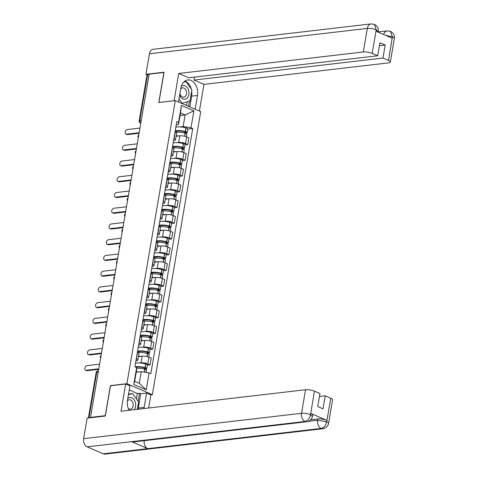<?xml version="1.0" encoding="UTF-8"?>
<svg xmlns="http://www.w3.org/2000/svg" width="478" height="478" viewBox="0 0 478 478"><rect width="100%" height="100%" fill="white"/><g stroke="black" fill="none" stroke-linecap="round" stroke-linejoin="round"><path stroke-width="0.72" d="M150.809 394.876L152.339 394.697L200.73 111.607L175.306 100.595L126.921 383.685L110.394 385.609L105.256 415.675L90.503 417.39L149.172 74.174L163.918 72.459L158.78 102.525L175.306 100.595M141.291 120.295L139.803 120.468A2.127 0.568 9.7 0 0 139.194 120.749L147.003 75.046A2.127 0.568 9.7 0 1 147.618 74.765L139.803 120.468A2.127 1.512 83.4 0 0 140.819 123.061M149.1 74.592L147.618 74.765M91.155 417.676L90.503 417.39M139.6 362.969L141.016 362.802A4.888 1.309 9.7 0 1 147.833 363.883L150.092 364.863L151.233 358.207L148.975 357.227A4.888 1.309 -170.3 0 0 142.151 356.146L138.441 356.576M137.825 360.161L138.967 353.505A4.888 1.309 -170.3 0 0 137.556 352.28L136.421 358.942A4.888 1.309 9.7 0 1 137.825 360.161A4.888 1.309 9.7 0 1 136.421 360.812L135.913 360.872M147.391 365.18L150.092 364.863M142.295 347.231L143.705 347.064A4.888 1.309 9.7 0 1 150.522 348.145L152.787 349.125L153.922 342.469L151.663 341.489A4.888 1.309 -170.3 0 0 144.846 340.408L141.13 340.838M138.949 343.132L139.11 343.204A4.888 1.309 9.7 0 1 140.52 344.423A4.888 1.309 9.7 0 1 139.11 345.074L138.602 345.134M150.08 349.442L152.787 349.125M140.52 344.423L141.655 337.767A4.888 1.309 -170.3 0 0 140.245 336.542L140.084 336.47M144.983 331.493L146.393 331.326A4.888 1.309 9.7 0 1 153.217 332.407L155.475 333.387L156.611 326.731L154.352 325.751A4.888 1.309 -170.3 0 0 147.535 324.67L143.818 325.1M141.637 327.394L141.799 327.466A4.888 1.309 9.7 0 1 143.209 328.685A4.888 1.309 9.7 0 1 141.799 329.336L141.291 329.396M152.775 333.704L155.475 333.387M143.209 328.685L144.344 322.029A4.888 1.309 -170.3 0 0 142.94 320.804L142.773 320.732M147.672 315.755L149.088 315.588A4.888 1.309 9.7 0 1 155.906 316.669L158.164 317.649L159.305 310.993L157.041 310.013A4.888 1.309 -170.3 0 0 150.223 308.931L146.513 309.362M144.326 311.656L144.487 311.728A4.888 1.309 9.7 0 1 145.898 312.947A4.888 1.309 9.7 0 1 144.493 313.598L143.986 313.658M155.464 317.966L158.164 317.649M145.898 312.947L147.039 306.29A4.888 1.309 -170.3 0 0 145.629 305.066L145.461 304.994M150.361 300.017L151.777 299.849A4.888 1.309 9.7 0 1 158.594 300.931L160.853 301.911L161.994 295.255L159.736 294.275A4.888 1.309 -170.3 0 0 152.912 293.193L149.202 293.623M147.015 295.918L147.182 295.99A4.888 1.309 9.7 0 1 148.586 297.208A4.888 1.309 9.7 0 1 147.182 297.86L146.674 297.919M158.152 302.227L160.853 301.911M148.586 297.208L149.728 290.546A4.888 1.309 -170.3 0 0 148.317 289.327L148.156 289.256M153.056 284.279L154.466 284.111A4.888 1.309 9.7 0 1 161.283 285.193L163.548 286.173L164.683 279.511L162.424 278.537A4.888 1.309 -170.3 0 0 155.607 277.455L151.89 277.885M149.704 280.18L149.871 280.251A4.888 1.309 9.7 0 1 151.281 281.47A4.888 1.309 9.7 0 1 149.871 282.122L149.363 282.181M160.841 286.489L163.548 286.173M151.281 281.47L152.416 274.808A4.888 1.309 -170.3 0 0 151.006 273.589L150.845 273.518M155.744 268.54L157.154 268.373A4.888 1.309 9.7 0 1 163.978 269.455L166.236 270.434L167.372 263.772L165.113 262.798A4.888 1.309 -170.3 0 0 158.296 261.717L154.579 262.147M152.398 264.442L152.56 264.513A4.888 1.309 9.7 0 1 153.97 265.732A4.888 1.309 9.7 0 1 152.56 266.383L152.052 266.443M163.536 270.751L166.236 270.434M153.97 265.732L155.105 259.07A4.888 1.309 -170.3 0 0 153.701 257.851L153.534 257.779M158.433 252.802L159.849 252.635A4.888 1.309 9.7 0 1 166.667 253.716L168.925 254.696L170.066 248.034L167.802 247.06A4.888 1.309 -170.3 0 0 160.984 245.979L157.268 246.409M155.087 248.703L155.248 248.775A4.888 1.309 9.7 0 1 156.659 249.994A4.888 1.309 9.7 0 1 155.254 250.645L154.747 250.705M166.225 255.007L168.925 254.696M156.659 249.994L157.794 243.332A4.888 1.309 -170.3 0 0 156.39 242.113L156.222 242.041M161.122 237.064L162.538 236.897A4.888 1.309 9.7 0 1 169.355 237.978L171.614 238.958L172.755 232.296L170.497 231.322A4.888 1.309 -170.3 0 0 163.673 230.241L159.963 230.671M157.776 232.965L157.943 233.037A4.888 1.309 9.7 0 1 159.347 234.256A4.888 1.309 9.7 0 1 157.943 234.907L157.435 234.967M168.913 239.269L171.614 238.958M159.347 234.256L160.489 227.594A4.888 1.309 -170.3 0 0 159.078 226.375L158.917 226.303M163.817 221.326L165.227 221.159A4.888 1.309 9.7 0 1 172.044 222.24L174.309 223.22L175.444 216.558L173.185 215.578A4.888 1.309 -170.3 0 0 166.368 214.502L162.651 214.933M160.465 217.227L160.632 217.293A4.888 1.309 9.7 0 1 162.036 218.518A4.888 1.309 9.7 0 1 160.632 219.169L160.124 219.229M171.602 223.531L174.309 223.22M162.036 218.518L163.177 211.856A4.888 1.309 -170.3 0 0 161.767 210.637L161.606 210.565M166.505 205.588L167.915 205.421A4.888 1.309 9.7 0 1 174.739 206.502L176.997 207.482L178.133 200.82L175.874 199.84A4.888 1.309 -170.3 0 0 169.057 198.764L165.34 199.195M163.159 201.489L163.321 201.555A4.888 1.309 9.7 0 1 164.731 202.78A4.888 1.309 9.7 0 1 163.321 203.431L162.813 203.491M174.297 207.793L176.997 207.482M164.731 202.78L165.866 196.117A4.888 1.309 -170.3 0 0 164.462 194.899L164.295 194.827M169.194 189.85L170.61 189.682A4.888 1.309 9.7 0 1 177.428 190.764L179.686 191.744L180.827 185.082L178.563 184.102A4.888 1.309 -170.3 0 0 171.745 183.026L168.029 183.456M165.848 185.751L166.009 185.817A4.888 1.309 9.7 0 1 167.419 187.041A4.888 1.309 9.7 0 1 166.015 187.693L165.508 187.752M176.985 192.054L179.686 191.744M167.419 187.041L168.555 180.379A4.888 1.309 -170.3 0 0 167.151 179.16L166.983 179.089M171.883 174.112L173.299 173.944A4.888 1.309 9.7 0 1 180.116 175.026L182.375 176.006L183.516 169.343L181.258 168.364A4.888 1.309 -170.3 0 0 174.434 167.288L170.724 167.718M168.537 170.007L168.704 170.078A4.888 1.309 9.7 0 1 170.108 171.303A4.888 1.309 9.7 0 1 168.704 171.955L168.196 172.014M179.674 176.316L182.375 176.006M170.108 171.303L171.249 164.641A4.888 1.309 -170.3 0 0 169.839 163.422L169.678 163.351M174.578 158.373L175.988 158.206A4.888 1.309 9.7 0 1 182.805 159.288L185.07 160.267L186.205 153.605L183.946 152.625A4.888 1.309 -170.3 0 0 177.129 151.55L173.412 151.98M171.226 154.269L171.393 154.34A4.888 1.309 9.7 0 1 172.797 155.565A4.888 1.309 9.7 0 1 171.393 156.216L170.885 156.276M182.363 160.578L185.07 160.267M172.797 155.565L173.938 148.903A4.888 1.309 -170.3 0 0 172.528 147.684L172.367 147.612M177.266 142.635L178.676 142.468A4.888 1.309 9.7 0 1 185.5 143.549L187.758 144.529L188.894 137.867L186.635 136.887A4.888 1.309 -170.3 0 0 179.818 135.812L176.101 136.242M173.92 138.53L174.082 138.602A4.888 1.309 9.7 0 1 175.492 139.827A4.888 1.309 9.7 0 1 174.082 140.478L173.574 140.538M185.058 144.84L187.758 144.529M175.492 139.827L176.627 133.165A4.888 1.309 -170.3 0 0 175.223 131.946L175.056 131.874M141.243 371.675L149.1 372.924L146.202 389.869L133.75 384.479L136.648 367.528L136.648 369.685L134.665 381.289L139.259 383.278L141.243 371.675L136.206 372.266M180.092 115.509L185.129 114.923L180.535 112.928L178.551 124.531L178.551 122.374L176.812 121.621L134.904 366.775L136.648 367.528M178.551 122.374L181.449 105.423L193.901 110.818L191.003 127.769L183.146 126.521L185.129 114.923L193.901 110.818M149.1 372.924L150.839 373.677L192.748 128.522L191.003 127.769M152.339 394.697L126.921 383.685M179.955 126.897L183.146 126.521M178.551 124.531L176.268 124.8M187.746 129.102L192.748 128.522M146.202 389.869L139.259 383.278M133.75 384.479L134.665 381.289M180.535 112.928L181.449 105.423M86.148 370.277L87.116 370.695A2.444 1.589 113.4 0 1 86.536 370.617L85.574 370.199A2.444 1.589 -66.6 0 0 86.148 370.277L98.809 368.801M99.603 364.158L86.942 365.634A2.444 1.589 -66.6 0 0 84.941 367.737A2.444 1.589 -66.6 0 0 85.574 370.199M136.648 368.269A8.072 2.157 9.7 0 1 144.798 369.261L144.936 369.297A2.683 0.717 9.7 0 1 146.525 370.253L146.149 372.452M138.626 371.98A8.072 2.157 -170.3 0 0 136.26 371.938M144.481 369.177L146.029 368.998A2.683 0.717 -170.3 0 0 146.8 368.64A2.683 0.717 -170.3 0 0 145.21 367.684L145.073 367.648A8.072 2.157 -170.3 0 0 135.202 366.907M146.8 368.64L147.433 364.953A2.683 0.717 -170.3 0 0 145.844 364.003L145.706 363.967A8.072 2.157 -170.3 0 0 135.495 363.328M136.194 367.331A6.692 1.792 9.7 0 1 144.529 367.905L144.673 367.94A1.303 0.347 9.7 0 1 145.437 368.407A1.303 0.347 9.7 0 1 145.067 368.58L142.976 368.825M87.116 370.695L98.719 369.345M306.804 421.745A6.531 4.649 -96.6 0 1 305.024 421.476C307.802 420.807 309.619 418.614 310.473 414.898L312.445 416.38C311.835 419.32 309.959 421.112 306.804 421.745L133.392 441.941A6.531 4.649 -96.6 0 1 131.611 441.672L87.145 446.852A6.531 4.649 -96.6 0 1 83.644 438.673L87.157 418.142L105.315 416.027L110.484 385.758L125.678 383.989L129.938 385.836L127.495 400.164A11.95 8.508 83.4 0 0 129.06 410.291M143.92 408.565A11.95 8.508 83.4 0 0 144.171 407.387L146.615 393.059L150.881 394.906L148.64 408.015M125.678 383.989L121.024 411.229L305.556 389.743A6.375 1.703 9.7 0 1 314.446 391.147L319.973 393.543L317.745 406.557L323.009 408.833L325.231 395.82L330.752 398.21A6.375 1.703 9.7 0 1 332.592 399.805L328.565 423.359A6.375 1.703 -170.3 0 0 326.731 421.769L330.752 398.21M136.427 398.897L137.353 393.484L139.576 393.227L140.765 393.741L146.615 393.059M137.353 393.484L129.233 389.97M328.565 423.359C327.962 426.304 326.08 428.091 322.925 428.724L105.046 454.1A6.531 4.649 -96.6 0 1 103.23 453.813L147.696 448.639A6.531 4.649 -96.6 0 1 144.201 440.68M87.145 446.852L103.23 453.813M83.644 438.673L301.528 413.297A6.531 4.649 -96.6 0 0 305.024 421.476L131.611 441.672L147.696 448.639L321.108 428.443C323.887 427.78 325.715 425.593 326.594 421.871L326.731 421.769M310.772 419.744L317.882 418.919A6.375 1.703 9.7 0 1 326.779 420.329L310.837 413.422A6.375 1.703 9.7 0 1 312.678 415.018L312.445 416.38M325.231 395.82L319.465 396.489M138.064 409.246A11.95 8.508 83.4 0 0 138.315 408.069L144.171 407.387M140.765 393.741L138.315 408.069M138.184 401.371L139.576 393.227M191.696 91.161A11.95 8.508 83.4 0 1 191.636 96.126L197.492 95.445A11.95 8.508 83.4 0 0 187.77 79.963A11.95 8.508 83.4 0 0 180.815 88.221L178.461 101.963M197.492 95.445L195.138 109.187M199.404 111.033L203.957 84.373L193.99 80.059L382.968 58.053L388.489 60.443L392.462 36.704M194.492 77.107L193.99 80.059M379.424 45.709L385.196 45.034L379.932 42.757L377.71 55.771L188.726 77.777L178.76 73.463L363.292 51.971L367.319 28.417L149.435 53.787L145.927 74.317L164.085 72.202L158.911 102.471L174.1 100.703L178.76 73.463M203.957 84.373L388.489 62.887A6.375 1.703 -170.3 0 0 390.329 62.032A6.375 1.703 -170.3 0 0 388.489 60.443M149.435 53.787A6.531 4.649 -96.6 0 1 153.241 49.276L371.119 23.9A6.531 4.649 -96.6 0 0 367.319 28.417A6.375 1.703 9.7 0 1 376.21 29.821L372.183 53.381A6.375 1.703 -170.3 0 0 363.292 51.971M147.188 74.867L145.927 74.317M377.71 55.771L372.183 53.381M385.196 45.034L382.968 58.053M371.119 23.9L374.459 24.402C377.411 26.051 378.672 28.417 378.235 31.494L376.395 29.905L376.162 31.267L392.097 38.168L392.33 36.806L385.597 35.348M191.284 89.111A11.95 8.508 83.4 0 0 184.926 81.039M191.636 96.126L189.796 106.875M185.44 81.589L185.219 81.272L184.221 81.583M188.613 106.361L189.521 101.037M186.581 105.483L187.221 101.748M383.643 34.506A6.531 4.649 -96.6 0 1 387.24 30.885L390.52 31.357L392.33 36.806M374.459 24.402L376.21 29.821M134.139 409.706A6.907 4.917 83.4 0 0 135.489 403.085A6.907 4.917 83.4 0 0 131.838 397.81A6.907 4.917 83.4 0 0 127.769 398.533M128.241 408.439A4.726 3.364 83.4 0 0 129.072 408.959A4.726 3.364 83.4 0 0 130.386 409.168A4.726 3.364 83.4 0 0 133.225 405.003A4.726 3.364 83.4 0 0 130.608 399.984A4.726 3.364 83.4 0 0 129.293 399.775A4.726 3.364 83.4 0 0 127.375 400.976M128.516 394.165L132.579 393.478L138.578 401.926L137.311 409.335M128.415 394.774L132.579 393.478M179.638 95.08A6.907 4.917 83.4 0 0 182.919 98.988A6.907 4.917 83.4 0 0 188.858 94.513A6.907 4.917 83.4 0 0 185.159 85.867A6.907 4.917 83.4 0 0 181.222 86.476M179.913 93.497A4.726 3.364 83.4 0 0 182.393 97.016A4.726 3.364 83.4 0 0 183.707 97.225A4.726 3.364 83.4 0 0 186.545 93.061A4.726 3.364 83.4 0 0 183.928 88.042A4.726 3.364 83.4 0 0 182.614 87.833A4.726 3.364 83.4 0 0 180.666 89.075M183.51 82.276L185.9 81.535L191.899 89.984L190.035 100.876L182.178 103.32L178.999 98.844M184.03 81.75L185.9 81.535M181.718 103.373L182.178 103.32M88.842 354.539L89.804 354.957A2.444 1.589 113.4 0 1 89.231 354.879L88.263 354.461A2.444 1.589 -66.6 0 0 88.842 354.539L101.503 353.063M102.292 348.42L89.631 349.896A2.444 1.589 -66.6 0 0 87.629 351.999A2.444 1.589 -66.6 0 0 88.263 354.461M138.267 352.645A8.072 2.157 9.7 0 1 147.487 353.523L147.63 353.559A2.683 0.717 9.7 0 1 149.214 354.515L148.766 357.138M141.315 356.241A8.072 2.157 -170.3 0 0 138.501 356.224M147.176 353.439L148.718 353.26A2.683 0.717 -170.3 0 0 149.489 352.901A2.683 0.717 -170.3 0 0 147.905 351.945L147.768 351.91A8.072 2.157 -170.3 0 0 137.556 351.27M149.489 352.901L150.122 349.215A2.683 0.717 -170.3 0 0 148.533 348.265L148.395 348.229A8.072 2.157 -170.3 0 0 138.184 347.59M138.076 352.077L138.005 352.495A6.692 1.792 9.7 0 1 137.993 352.286A6.692 1.792 9.7 0 1 147.224 352.166L147.361 352.202A1.303 0.347 9.7 0 1 148.132 352.668A1.303 0.347 9.7 0 1 147.756 352.842L145.665 353.087M89.804 354.957L101.408 353.606M91.531 338.8L92.493 339.219A2.444 1.589 113.4 0 1 91.919 339.141L90.957 338.723A2.444 1.589 -66.6 0 0 91.531 338.8L104.192 337.325M104.987 332.682L92.326 334.158A2.444 1.589 -66.6 0 0 90.318 336.261A2.444 1.589 -66.6 0 0 90.957 338.723M140.956 336.906A8.072 2.157 9.7 0 1 150.182 337.785L150.319 337.821A2.683 0.717 9.7 0 1 151.908 338.777L151.454 341.4M144.003 340.503A8.072 2.157 -170.3 0 0 141.189 340.485M149.865 337.701L151.407 337.522A2.683 0.717 -170.3 0 0 152.183 337.163A2.683 0.717 -170.3 0 0 150.594 336.207L150.456 336.171A8.072 2.157 -170.3 0 0 140.245 335.532M152.183 337.163L152.811 333.477A2.683 0.717 -170.3 0 0 151.221 332.527L151.084 332.491A8.072 2.157 -170.3 0 0 140.873 331.851M140.687 336.751A6.692 1.792 9.7 0 1 140.681 336.548A6.692 1.792 9.7 0 1 149.913 336.428L150.05 336.464A1.303 0.347 9.7 0 1 150.821 336.93A1.303 0.347 9.7 0 1 150.445 337.104L148.353 337.343M140.765 336.339L140.699 336.757M92.493 339.219L104.102 337.868M94.22 323.062L95.182 323.481A2.444 1.589 113.4 0 1 94.608 323.403L93.646 322.985A2.444 1.589 -66.6 0 0 94.22 323.062L106.881 321.586M107.675 316.944L95.014 318.42A2.444 1.589 -66.6 0 0 93.013 320.523A2.444 1.589 -66.6 0 0 93.646 322.985M143.651 321.168A8.072 2.157 9.7 0 1 152.87 322.047L153.008 322.082A2.683 0.717 9.7 0 1 154.597 323.038L154.149 325.661M146.692 324.765A8.072 2.157 -170.3 0 0 143.878 324.747M152.554 321.963L154.101 321.778A2.683 0.717 -170.3 0 0 154.872 321.419A2.683 0.717 -170.3 0 0 153.283 320.469L153.145 320.433A8.072 2.157 -170.3 0 0 142.934 319.794M154.872 321.419L155.499 317.739A2.683 0.717 -170.3 0 0 153.916 316.789L153.773 316.747A8.072 2.157 -170.3 0 0 143.561 316.113M143.382 321.013A6.692 1.792 9.7 0 1 143.37 320.81A6.692 1.792 9.7 0 1 152.602 320.69L152.739 320.726A1.303 0.347 9.7 0 1 153.51 321.192A1.303 0.347 9.7 0 1 153.133 321.365L151.042 321.604M143.46 320.601L143.388 321.019M95.182 323.481L106.791 322.124M96.909 307.324L97.876 307.742A2.444 1.589 113.4 0 1 97.297 307.665L96.335 307.246A2.444 1.589 -66.6 0 0 96.909 307.324L109.57 305.848M110.364 301.206L97.703 302.682A2.444 1.589 -66.6 0 0 95.702 304.785A2.444 1.589 -66.6 0 0 96.335 307.246M146.34 305.43A8.072 2.157 9.7 0 1 155.559 306.308L155.697 306.344A2.683 0.717 9.7 0 1 157.286 307.3L156.838 309.923M149.387 309.027A8.072 2.157 -170.3 0 0 146.573 309.009M155.242 306.225L156.79 306.04A2.683 0.717 -170.3 0 0 157.561 305.681A2.683 0.717 -170.3 0 0 155.971 304.731L155.834 304.695A8.072 2.157 -170.3 0 0 145.623 304.056M157.561 305.681L158.194 302A2.683 0.717 -170.3 0 0 156.605 301.05L156.467 301.009A8.072 2.157 -170.3 0 0 146.256 300.375M146.071 305.275A6.692 1.792 9.7 0 1 146.059 305.072A6.692 1.792 9.7 0 1 155.29 304.952L155.428 304.988A1.303 0.347 9.7 0 1 156.198 305.448A1.303 0.347 9.7 0 1 155.828 305.627L153.737 305.866M146.149 304.862L146.077 305.281M97.876 307.742L109.48 306.386M99.603 291.586L100.565 292.004A2.444 1.589 113.4 0 1 99.992 291.921L99.024 291.508A2.444 1.589 -66.6 0 0 99.603 291.586L112.264 290.11M113.053 285.468L100.392 286.943A2.444 1.589 -66.6 0 0 98.39 289.047A2.444 1.589 -66.6 0 0 99.024 291.508M149.028 289.692A8.072 2.157 9.7 0 1 158.248 290.57L158.391 290.606A2.683 0.717 9.7 0 1 159.975 291.562L159.527 294.185M152.076 293.289A8.072 2.157 -170.3 0 0 149.261 293.271M157.937 290.487L159.479 290.301A2.683 0.717 -170.3 0 0 160.25 289.943A2.683 0.717 -170.3 0 0 158.666 288.993L158.529 288.957A8.072 2.157 -170.3 0 0 148.317 288.318M160.25 289.943L160.883 286.262A2.683 0.717 -170.3 0 0 159.294 285.312L159.156 285.27A8.072 2.157 -170.3 0 0 148.945 284.637M148.76 289.537A6.692 1.792 9.7 0 1 148.754 289.333A6.692 1.792 9.7 0 1 157.985 289.214L158.122 289.25A1.303 0.347 9.7 0 1 158.893 289.71A1.303 0.347 9.7 0 1 158.517 289.889L156.426 290.128M148.837 289.124L148.766 289.543M100.565 292.004L112.169 290.648M102.292 275.848L103.254 276.266A2.444 1.589 113.4 0 1 102.68 276.182L101.718 275.77A2.444 1.589 -66.6 0 0 102.292 275.848L114.953 274.372M115.748 269.729L103.087 271.205A2.444 1.589 -66.6 0 0 101.079 273.308A2.444 1.589 -66.6 0 0 101.718 275.77M151.717 273.954A8.072 2.157 9.7 0 1 160.943 274.832L161.08 274.868A2.683 0.717 9.7 0 1 162.669 275.824L162.215 278.447M154.764 277.551A8.072 2.157 -170.3 0 0 151.95 277.533M160.626 274.748L162.167 274.563A2.683 0.717 -170.3 0 0 162.944 274.205A2.683 0.717 -170.3 0 0 161.355 273.255L161.217 273.219A8.072 2.157 -170.3 0 0 151.006 272.579M162.944 274.205L163.572 270.524A2.683 0.717 -170.3 0 0 161.982 269.574L161.845 269.532A8.072 2.157 -170.3 0 0 151.634 268.899M151.448 273.798A6.692 1.792 9.7 0 1 151.442 273.595A6.692 1.792 9.7 0 1 160.674 273.476L160.811 273.512A1.303 0.347 9.7 0 1 161.582 273.972A1.303 0.347 9.7 0 1 161.206 274.151L159.114 274.39M151.526 273.386L151.454 273.804M103.254 276.266L114.857 274.91M104.981 260.11L105.943 260.528A2.444 1.589 113.4 0 1 105.369 260.444L104.407 260.032A2.444 1.589 -66.6 0 0 104.981 260.11L117.642 258.634M118.436 253.991L105.775 255.467A2.444 1.589 -66.6 0 0 103.774 257.57A2.444 1.589 -66.6 0 0 104.407 260.032M154.412 258.216A8.072 2.157 9.7 0 1 163.631 259.094L163.769 259.13A2.683 0.717 9.7 0 1 165.358 260.08L164.91 262.709M157.453 261.813A8.072 2.157 -170.3 0 0 154.639 261.795M163.315 259.004L164.862 258.825A2.683 0.717 -170.3 0 0 165.633 258.467A2.683 0.717 -170.3 0 0 164.044 257.517L163.906 257.481A8.072 2.157 -170.3 0 0 153.695 256.841M165.633 258.467L166.26 254.786A2.683 0.717 -170.3 0 0 164.677 253.836L164.534 253.794A8.072 2.157 -170.3 0 0 154.322 253.161M154.221 257.648L154.149 258.066A6.692 1.792 9.7 0 1 154.131 257.857A6.692 1.792 9.7 0 1 163.362 257.738L163.5 257.773A1.303 0.347 9.7 0 1 164.271 258.234A1.303 0.347 9.7 0 1 163.894 258.413L161.803 258.652M105.943 260.528L117.552 259.172M107.669 244.372L108.637 244.79A2.444 1.589 113.4 0 1 108.058 244.706L107.096 244.294A2.444 1.589 -66.6 0 0 107.669 244.372L120.331 242.896M121.125 238.253L108.464 239.729A2.444 1.589 -66.6 0 0 106.463 241.832A2.444 1.589 -66.6 0 0 107.096 244.294M157.101 242.477A8.072 2.157 9.7 0 1 166.32 243.356L166.458 243.392A2.683 0.717 9.7 0 1 168.047 244.342L167.599 246.971M160.148 246.074A8.072 2.157 -170.3 0 0 157.334 246.056M166.003 243.266L167.551 243.087A2.683 0.717 -170.3 0 0 168.322 242.728A2.683 0.717 -170.3 0 0 166.732 241.778L166.595 241.743A8.072 2.157 -170.3 0 0 156.384 241.103M168.322 242.728L168.955 239.048A2.683 0.717 -170.3 0 0 167.366 238.098L167.228 238.056A8.072 2.157 -170.3 0 0 157.017 237.423M156.909 241.91L156.838 242.328A6.692 1.792 9.7 0 1 156.82 242.119A6.692 1.792 9.7 0 1 166.051 241.999L166.189 242.035A1.303 0.347 9.7 0 1 166.959 242.495A1.303 0.347 9.7 0 1 166.589 242.669L164.492 242.914M108.637 244.79L120.241 243.433M110.358 228.633L111.326 229.046A2.444 1.589 113.4 0 1 110.753 228.968L109.785 228.556A2.444 1.589 -66.6 0 0 110.358 228.633L123.025 227.158M123.814 222.515L111.153 223.991A2.444 1.589 -66.6 0 0 109.151 226.094A2.444 1.589 -66.6 0 0 109.785 228.556M159.789 226.739A8.072 2.157 9.7 0 1 169.009 227.618L169.152 227.653A2.683 0.717 9.7 0 1 170.736 228.604L170.288 231.233M162.837 230.336A8.072 2.157 -170.3 0 0 160.022 230.318M168.698 227.528L170.24 227.349A2.683 0.717 -170.3 0 0 171.01 226.99A2.683 0.717 -170.3 0 0 169.427 226.04L169.29 226.004A8.072 2.157 -170.3 0 0 159.078 225.365M171.01 226.99L171.644 223.31A2.683 0.717 -170.3 0 0 170.054 222.36L169.917 222.318A8.072 2.157 -170.3 0 0 159.706 221.684M159.521 226.584A6.692 1.792 9.7 0 1 159.515 226.381A6.692 1.792 9.7 0 1 168.746 226.261L168.883 226.297A1.303 0.347 9.7 0 1 169.654 226.757A1.303 0.347 9.7 0 1 169.278 226.931L167.186 227.175M159.598 226.172L159.527 226.59M111.326 229.046L122.93 227.695M113.053 212.895L114.015 213.308A2.444 1.589 113.4 0 1 113.441 213.23L112.479 212.812A2.444 1.589 -66.6 0 0 113.053 212.895L125.714 211.419M126.509 206.777L113.842 208.253A2.444 1.589 -66.6 0 0 111.84 210.356A2.444 1.589 -66.6 0 0 112.479 212.812M162.478 211.001A8.072 2.157 9.7 0 1 171.704 211.879L171.841 211.915A2.683 0.717 9.7 0 1 173.43 212.865L172.976 215.494M165.525 214.598A8.072 2.157 -170.3 0 0 162.711 214.58M171.387 211.79L172.928 211.611A2.683 0.717 -170.3 0 0 173.705 211.252A2.683 0.717 -170.3 0 0 172.116 210.302L171.978 210.266A8.072 2.157 -170.3 0 0 161.767 209.627M173.705 211.252L174.333 207.571A2.683 0.717 -170.3 0 0 172.743 206.621L172.606 206.58A8.072 2.157 -170.3 0 0 162.395 205.946M162.287 210.434L162.215 210.852A6.692 1.792 9.7 0 1 162.203 210.643A6.692 1.792 9.7 0 1 171.435 210.523L171.572 210.559A1.303 0.347 9.7 0 1 172.343 211.019A1.303 0.347 9.7 0 1 171.966 211.192L169.875 211.437M114.015 213.308L125.618 211.957M115.742 197.157L116.704 197.569A2.444 1.589 113.4 0 1 116.13 197.492L115.168 197.073A2.444 1.589 -66.6 0 0 115.742 197.157L128.403 195.681M129.197 191.039L116.536 192.514A2.444 1.589 -66.6 0 0 114.535 194.612A2.444 1.589 -66.6 0 0 115.168 197.073M165.173 195.263A8.072 2.157 9.7 0 1 174.392 196.141L174.53 196.177A2.683 0.717 9.7 0 1 176.119 197.127L175.671 199.756M168.214 198.86A8.072 2.157 -170.3 0 0 165.4 198.842M174.076 196.052L175.623 195.872A2.683 0.717 -170.3 0 0 176.394 195.514A2.683 0.717 -170.3 0 0 174.805 194.564L174.667 194.528A8.072 2.157 -170.3 0 0 164.456 193.889M176.394 195.514L177.021 191.833A2.683 0.717 -170.3 0 0 175.438 190.883L175.295 190.841A8.072 2.157 -170.3 0 0 165.083 190.208M164.982 194.695L164.91 195.114A6.692 1.792 9.7 0 1 164.892 194.905A6.692 1.792 9.7 0 1 174.123 194.785L174.261 194.821A1.303 0.347 9.7 0 1 175.032 195.281A1.303 0.347 9.7 0 1 174.655 195.454L172.564 195.699M116.704 197.569L128.313 196.219M118.43 181.419L119.392 181.831A2.444 1.589 113.4 0 1 118.819 181.754L117.857 181.335A2.444 1.589 -66.6 0 0 118.43 181.419L131.091 179.943M131.886 175.301L119.225 176.776A2.444 1.589 -66.6 0 0 117.224 178.874A2.444 1.589 -66.6 0 0 117.857 181.335M167.862 179.519A8.072 2.157 9.7 0 1 177.081 180.403L177.219 180.439A2.683 0.717 9.7 0 1 178.808 181.389L178.36 184.018M170.909 183.122A8.072 2.157 -170.3 0 0 168.095 183.104M176.764 180.314L178.312 180.134A2.683 0.717 -170.3 0 0 179.083 179.776A2.683 0.717 -170.3 0 0 177.493 178.826L177.356 178.784A8.072 2.157 -170.3 0 0 167.145 178.151M179.083 179.776L179.716 176.095A2.683 0.717 -170.3 0 0 178.127 175.145L177.989 175.103A8.072 2.157 -170.3 0 0 167.778 174.464M167.67 178.957L167.599 179.375A6.692 1.792 9.7 0 1 167.581 179.16A6.692 1.792 9.7 0 1 176.812 179.047L176.95 179.083A1.303 0.347 9.7 0 1 177.72 179.543A1.303 0.347 9.7 0 1 177.35 179.716L175.253 179.961M119.392 181.831L131.002 180.481M121.119 165.681L122.087 166.093A2.444 1.589 113.4 0 1 121.514 166.015L120.546 165.597A2.444 1.589 -66.6 0 0 121.119 165.681L133.786 164.205M134.575 159.562L121.914 161.038A2.444 1.589 -66.6 0 0 119.912 163.135A2.444 1.589 -66.6 0 0 120.546 165.597M170.55 163.781A8.072 2.157 9.7 0 1 179.77 164.665L179.907 164.701A2.683 0.717 9.7 0 1 181.497 165.651L181.048 168.28M173.598 167.384A8.072 2.157 -170.3 0 0 170.783 167.366M179.453 164.575L181.001 164.396A2.683 0.717 -170.3 0 0 181.771 164.038A2.683 0.717 -170.3 0 0 180.188 163.088L180.051 163.046A8.072 2.157 -170.3 0 0 169.839 162.412M181.771 164.038L182.405 160.357A2.683 0.717 -170.3 0 0 180.815 159.407L180.678 159.365A8.072 2.157 -170.3 0 0 170.467 158.726M170.359 163.219L170.288 163.637A6.692 1.792 9.7 0 1 170.276 163.422A6.692 1.792 9.7 0 1 179.507 163.309L179.644 163.345A1.303 0.347 9.7 0 1 180.415 163.805A1.303 0.347 9.7 0 1 180.039 163.978L177.947 164.223M122.087 166.093L133.691 164.743M123.814 149.937L124.776 150.355A2.444 1.589 113.4 0 1 124.202 150.277L123.24 149.859A2.444 1.589 -66.6 0 0 123.814 149.937L136.475 148.467M137.27 143.824L124.603 145.3A2.444 1.589 -66.6 0 0 122.601 147.397A2.444 1.589 -66.6 0 0 123.24 149.859M173.239 148.043A8.072 2.157 9.7 0 1 182.465 148.927L182.602 148.963A2.683 0.717 9.7 0 1 184.185 149.913L183.737 152.542M176.286 151.646A8.072 2.157 -170.3 0 0 173.472 151.628M182.148 148.837L183.689 148.658A2.683 0.717 -170.3 0 0 184.466 148.299A2.683 0.717 -170.3 0 0 182.877 147.349L182.739 147.308A8.072 2.157 -170.3 0 0 172.528 146.674M184.466 148.299L185.094 144.619A2.683 0.717 -170.3 0 0 183.504 143.669L183.367 143.627A8.072 2.157 -170.3 0 0 173.156 142.988M172.97 147.893A6.692 1.792 9.7 0 1 172.964 147.684A6.692 1.792 9.7 0 1 182.196 147.565L182.333 147.606A1.303 0.347 9.7 0 1 183.104 148.066A1.303 0.347 9.7 0 1 182.727 148.24L180.636 148.485M173.048 147.481L172.976 147.899M124.776 150.355L136.379 149.005M126.503 134.198L127.465 134.617A2.444 1.589 113.4 0 1 126.891 134.539L125.929 134.121A2.444 1.589 -66.6 0 0 126.503 134.198L139.164 132.729M139.958 128.086L127.297 129.562A2.444 1.589 -66.6 0 0 125.296 131.659A2.444 1.589 -66.6 0 0 125.929 134.121M175.934 132.304A8.072 2.157 9.7 0 1 185.153 133.189L185.291 133.225A2.683 0.717 9.7 0 1 186.88 134.175L186.432 136.804M178.975 135.907A8.072 2.157 -170.3 0 0 176.161 135.889M184.837 133.099L186.384 132.92A2.683 0.717 -170.3 0 0 187.155 132.561A2.683 0.717 -170.3 0 0 185.566 131.611L185.428 131.57A8.072 2.157 -170.3 0 0 175.217 130.936M187.155 132.561L187.782 128.881A2.683 0.717 -170.3 0 0 186.193 127.931L186.056 127.889A8.072 2.157 -170.3 0 0 175.844 127.25M175.743 131.743L175.671 132.161A6.692 1.792 9.7 0 1 175.653 131.946A6.692 1.792 9.7 0 1 184.884 131.826L185.022 131.868A1.303 0.347 9.7 0 1 185.793 132.328A1.303 0.347 9.7 0 1 185.416 132.502L183.325 132.747M127.465 134.617L139.074 133.266M179.818 135.812L178.676 142.468M177.129 151.55L175.988 158.206M174.434 167.288L173.299 173.944M171.745 183.026L170.61 189.682M169.057 198.764L167.915 205.421M166.368 214.502L165.227 221.159M163.673 230.241L162.538 236.897M160.984 245.979L159.849 252.635M158.296 261.717L157.154 268.373M155.607 277.455L154.466 284.111M152.912 293.193L151.777 299.849M150.223 308.931L149.088 315.588M147.535 324.67L146.393 331.326M144.846 340.408L143.705 347.064M142.151 356.146L141.016 362.802M172.528 147.684L171.393 154.34M169.839 163.422L168.704 170.078M167.151 179.16L166.009 185.817M164.462 194.899L163.321 201.555M161.767 210.637L160.632 217.293M159.078 226.375L157.943 233.037M156.39 242.113L155.248 248.775M153.701 257.851L152.56 264.513M151.006 273.589L149.871 280.251M148.317 289.327L147.182 295.99M145.629 305.066L144.487 311.728M142.94 320.804L141.799 327.466M140.245 336.542L139.11 343.204M175.223 131.946L174.082 138.602M183.946 152.625L182.805 159.288M181.258 168.364L180.116 175.026M178.563 184.102L177.428 190.764M175.874 199.84L174.739 206.502M173.185 215.578L172.044 222.24M170.497 231.322L169.355 237.978M167.802 247.06L166.667 253.716M165.113 262.798L163.978 269.455M162.424 278.537L161.283 285.193M159.736 294.275L158.594 300.931M157.041 310.013L155.906 316.669M154.352 325.751L153.217 332.407M151.663 341.489L150.522 348.145M148.975 357.227L147.833 363.883M186.635 136.887L185.5 143.549M98.48 370.755L97.996 370.809A2.127 1.512 83.4 0 0 96.759 372.278L88.956 417.933M98.247 372.105L96.759 372.278A2.127 0.568 9.7 0 0 96.15 372.565L88.382 417.999M140.789 123.21L140.442 123.055A2.127 1.38 -66.6 0 0 140.807 123.133M144.798 369.261L144.302 372.165M144.936 369.297L144.446 372.183M145.844 364.003L145.21 367.684M145.706 363.967L145.073 367.648M145.145 368.114L145.067 368.58M326.779 420.329L326.594 421.865M314.446 391.147L310.479 414.886M310.61 414.785L310.837 413.422M310.425 414.707A6.375 1.703 9.7 0 0 301.528 413.297L305.556 389.743M308.37 421.363L317.649 420.281L317.882 418.919M322.925 428.724A6.531 4.649 -96.6 0 1 321.108 428.443A6.531 4.649 -96.6 0 1 317.649 420.281L326.546 421.686M390.52 31.357C393.514 33 394.792 35.372 394.356 38.479A6.375 1.703 -170.3 0 0 392.516 36.884M147.487 353.523L146.967 356.576M147.63 353.559L147.105 356.612M148.533 348.265L147.905 351.945M148.395 348.229L147.768 351.91M147.833 352.376L147.756 352.842M150.182 337.785L149.656 340.838M150.319 337.821L149.799 340.874M151.221 332.527L150.594 336.207M151.084 332.491L150.456 336.171M150.522 336.637L150.445 337.104M152.87 322.047L152.351 325.1M153.008 322.082L152.488 325.136M153.916 316.789L153.283 320.469M153.773 316.747L153.145 320.433M153.217 320.899L153.133 321.365M155.559 306.308L155.039 309.362M155.697 306.344L155.177 309.397M156.605 301.05L155.971 304.731M156.467 301.009L155.834 304.695M155.906 305.161L155.828 305.627M158.248 290.57L157.728 293.623M158.391 290.606L157.865 293.659M159.294 285.312L158.666 288.993M159.156 285.27L158.529 288.957M158.594 289.423L158.517 289.889M160.943 274.832L160.417 277.885M161.08 274.868L160.554 277.921M161.982 269.574L161.355 273.255M161.845 269.532L161.217 273.219M161.283 273.685L161.206 274.151M163.631 259.094L163.112 262.147M163.769 259.13L163.249 262.183M164.677 253.836L164.044 257.517M164.534 253.794L163.906 257.481M163.978 257.947L163.894 258.413M166.32 243.356L165.8 246.409M166.458 243.392L165.938 246.445M167.366 238.098L166.732 241.778M167.228 238.056L166.595 241.743M166.667 242.209L166.589 242.669M169.009 227.618L168.489 230.671M169.152 227.653L168.626 230.707M170.054 222.36L169.427 226.04M169.917 222.318L169.29 226.004M169.355 226.47L169.278 226.931M171.704 211.879L171.178 214.933M171.841 211.915L171.315 214.969M172.743 206.621L172.116 210.302M172.606 206.58L171.978 210.266M172.044 210.732L171.966 211.192M174.392 196.141L173.867 199.195M174.53 196.177L174.01 199.23M175.438 190.883L174.805 194.564M175.295 190.841L174.667 194.528M174.739 194.994L174.655 195.454M177.081 180.403L176.561 183.456M177.219 180.439L176.699 183.492M178.127 175.145L177.493 178.826M177.989 175.103L177.356 178.784M177.428 179.256L177.35 179.716M179.77 164.665L179.25 167.718M179.907 164.701L179.387 167.754M180.815 159.407L180.188 163.088M180.678 159.365L180.051 163.046M180.116 163.518L180.039 163.978M182.465 148.927L181.939 151.98M182.602 148.963L182.076 152.016M183.504 143.669L182.877 147.349M183.367 143.627L182.739 147.308M182.805 147.78L182.727 148.24M185.153 133.189L184.627 136.242M185.291 133.225L184.771 136.278M186.193 127.931L185.566 131.611M186.056 127.889L185.428 131.57M185.5 132.042L185.416 132.502M101.115 355.333A2.127 2.127 0 0 0 100.631 358.159M103.804 339.595A2.127 2.127 0 0 0 103.32 342.421M106.492 323.857A2.127 2.127 0 0 0 106.008 326.683M109.187 308.119A2.127 2.127 0 0 0 108.703 310.945M111.876 292.381A2.127 2.127 0 0 0 111.392 295.207M114.565 276.643A2.127 2.127 0 0 0 114.081 279.469M117.253 260.904A2.127 2.127 0 0 0 116.769 263.731M119.948 245.166A2.127 2.127 0 0 0 119.464 247.992M122.637 229.428A2.127 2.127 0 0 0 122.153 232.254M125.326 213.684A2.127 2.127 0 0 0 124.842 216.516M128.014 197.946A2.127 2.127 0 0 0 127.53 200.778M130.709 182.208A2.127 2.127 0 0 0 130.225 185.04M133.398 166.469A2.127 2.127 0 0 0 132.914 169.302M136.087 150.731A2.127 2.127 0 0 0 135.603 153.563M138.775 134.993A2.127 2.127 0 0 0 138.291 137.825M139.194 120.749A2.127 2.127 0 0 0 140.442 123.055M97.996 370.809A2.127 2.127 0 0 0 96.15 372.565M378.158 31.942L387.24 30.885M390.329 62.032L394.356 38.479M378.235 31.494L378.128 32.116"/></g></svg>
